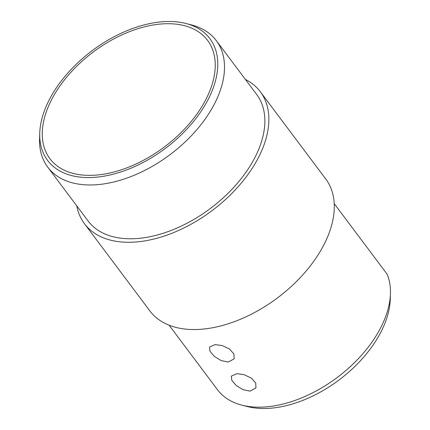 <?xml version="1.0" encoding="UTF-8"?>
<svg xmlns="http://www.w3.org/2000/svg" width="430" height="430" viewBox="0 0 430 430"><rect width="100%" height="100%" fill="white"/><g stroke="black" fill="none" stroke-linecap="round" stroke-linejoin="round"><path stroke-width="0.64" d="M390.44 293.754L390.257 299.42A99.163 59.679 143.1 0 1 382.248 329.353A99.163 59.679 143.1 0 1 247.39 406.56L241.897 405.151A103.109 62.049 -36.9 0 0 382.119 324.876A103.109 62.049 -36.9 0 0 390.44 293.754A103.109 62.049 -36.9 0 0 387.145 274.216L334.228 203.653M169.092 325.182L217.483 389.714A103.109 62.049 -36.9 0 0 241.897 405.151M215.102 344.581L222.364 345.618L229.48 349.004L233.92 353.96L234.13 358.862L228.19 362.033L221.144 360.566L214.382 356.411L210.012 351.305L209.496 347.058L215.102 344.581M236.914 373.665L244.175 374.707L251.292 378.094L255.732 383.044L255.941 387.946L250.002 391.117L242.955 389.65L236.188 385.495L231.824 380.394L231.308 376.142L236.914 373.665M47.934 102.464A101.442 61.049 -36.9 0 0 39.743 133.085A101.442 61.049 -36.9 0 0 108.489 175.311A101.442 61.049 -36.9 0 0 209.571 96.605A101.442 61.049 -36.9 0 0 185.889 23.489A101.442 61.049 -36.9 0 0 47.934 102.464M185.889 23.489L191.382 24.892A105.382 63.42 143.1 0 1 216.333 40.673A105.382 63.42 143.1 0 1 215.984 100.851A105.382 63.42 143.1 0 1 131.607 176.316A105.382 63.42 143.1 0 1 47.714 167.119A105.382 63.42 143.1 0 1 39.56 138.75L39.743 133.085M207.276 96.685A98.556 59.313 -36.9 0 0 207.599 40.404A98.556 59.313 -36.9 0 0 129.145 31.804A98.556 59.313 -36.9 0 0 50.229 102.383A98.556 59.313 -36.9 0 0 49.907 158.659A98.556 59.313 -36.9 0 0 128.36 167.265A98.556 59.313 -36.9 0 0 207.276 96.685M47.714 167.119L88.064 220.929A105.382 63.42 -36.9 0 0 171.957 230.125A105.382 63.42 -36.9 0 0 256.339 154.66A105.382 63.42 -36.9 0 0 256.683 94.482L216.333 40.673M76.76 205.857A109.935 66.161 -36.9 0 0 84.425 223.659A109.935 66.161 -36.9 0 0 171.935 233.253A109.935 66.161 -36.9 0 0 259.962 154.526A109.935 66.161 -36.9 0 0 260.327 91.751A109.935 66.161 -36.9 0 0 245.379 79.405M84.425 223.659L149.86 310.917A109.935 66.161 -36.9 0 0 237.371 320.511A109.935 66.161 -36.9 0 0 325.397 241.784A109.935 66.161 -36.9 0 0 325.763 179.004L260.327 91.751"/></g></svg>
